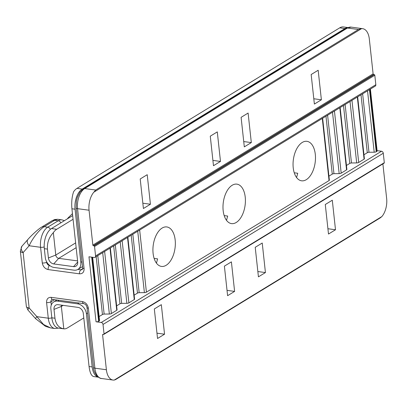 <?xml version="1.0" encoding="UTF-8"?>
<svg xmlns="http://www.w3.org/2000/svg" width="407" height="407" viewBox="0 0 407 407"><rect width="100%" height="100%" fill="white"/><g stroke="black" fill="none" stroke-linecap="round" stroke-linejoin="round"><path stroke-width="0.61" d="M302.243 142.455A19.918 10.994 -82.3 0 1 306.944 141.326A19.918 10.994 -82.3 0 1 315.476 158.374A19.918 10.994 -82.3 0 1 306.283 179.675A19.918 10.994 -82.3 0 1 301.582 180.805A19.918 10.994 -82.3 0 1 293.05 163.756A19.918 10.994 -82.3 0 1 302.243 142.455M296.581 177.533L297.731 173.26L294.246 172.787M226.516 220.34L227.666 216.066L224.181 215.593M232.178 185.261A19.918 10.994 -82.3 0 1 236.879 184.137A19.918 10.994 -82.3 0 1 245.411 201.18A19.918 10.994 -82.3 0 1 236.218 222.481A19.918 10.994 -82.3 0 1 231.517 223.611A19.918 10.994 -82.3 0 1 222.985 206.563A19.918 10.994 -82.3 0 1 232.178 185.261M162.113 228.068A19.918 10.994 -82.3 0 1 166.814 226.943A19.918 10.994 -82.3 0 1 175.346 243.986A19.918 10.994 -82.3 0 1 166.153 265.288A19.918 10.994 -82.3 0 1 161.452 266.417A19.918 10.994 -82.3 0 1 152.92 249.369A19.918 10.994 -82.3 0 1 162.113 228.068M156.451 263.146L157.601 258.872L154.116 258.399M347.69 27.523L343.36 26.933A15.807 8.725 97.7 0 0 339.723 27.844L76.979 188.37A15.807 8.725 97.7 0 0 73.611 191.743C71.912 196.729 71.352 202.406 71.927 208.776L77.701 261.94A5.703 4.34 58.6 0 1 76.974 265.211A5.703 4.34 58.6 0 1 73.565 266.626L53.709 263.929A5.703 4.34 58.6 0 1 48.418 257.962L55.774 255.036L53.342 232.646A15.807 8.725 -82.3 0 1 56.71 229.273L73.067 219.281M56.71 229.273L51.486 228.561A15.807 8.725 -82.3 0 0 44.332 248.682L45.294 257.545A9.483 7.214 -121.4 0 0 54.095 267.47L73.952 270.167A9.483 7.214 -121.4 0 0 77.935 269.398A9.483 7.214 -121.4 0 0 80.825 262.367L75.051 209.198A15.807 8.725 -82.3 0 1 82.204 189.077L344.948 28.551A15.807 8.725 -82.3 0 1 347.339 27.661M77.589 260.907L58.71 258.348A3.159 2.406 58.6 0 1 55.774 255.036L75.631 242.908M53.342 232.646C48.982 237.271 47.024 242.755 47.456 249.109L48.418 257.962M51.486 228.561L72.67 215.618M104.044 333.913L103.017 324.46L383.277 153.236L384.305 162.688L104.044 333.913A0.631 0.483 58.6 0 1 103.587 334.432L103.063 334.361A0.631 0.483 58.6 0 0 102.605 334.885L106.39 369.739L94.892 368.177L88.38 308.216C87.663 304.604 85.704 302.401 82.514 301.597L51.16 297.339C48.051 297.288 46.525 299.023 46.581 302.538L48.28 318.193L36.859 316.646L43.503 324.481L50.641 327.93L54.909 328.51A15.807 8.725 -82.3 0 1 48.28 318.193A3.159 1.079 -6.2 0 0 51.847 317.836M92.674 257.285L99.547 320.563A1.898 0.646 173.8 0 1 99.232 320.981L98.647 321.337A1.898 0.646 173.8 0 1 96.032 321.769L101.257 322.476A1.898 1.445 58.6 0 1 103.017 324.46M96.032 321.769L88.97 256.781L94.195 257.489A1.898 1.445 58.6 0 0 94.994 257.336A1.898 1.445 58.6 0 0 95.569 255.932L94.546 246.479L374.806 75.249A0.631 0.483 -121.4 0 0 374.216 74.588L93.956 245.818A0.631 0.483 58.6 0 1 94.546 246.479M93.956 245.818L93.437 245.747A0.631 0.483 58.6 0 1 92.847 245.085L89.062 210.226A15.807 8.725 -82.3 0 1 93.829 192.196L361.477 28.673A15.807 8.725 -82.3 0 1 362.688 28.683A15.807 8.725 -82.3 0 1 369.322 39.001L373.107 73.855A0.631 0.483 -121.4 0 0 373.697 74.517L374.216 74.588M89.062 210.226L77.564 208.669A3.159 1.079 173.8 0 1 76.175 207.936L82.687 267.903A3.159 1.079 -6.2 0 0 84.081 268.63L77.564 208.669A15.807 8.725 -82.3 0 1 84.717 188.548L347.461 28.022L358.435 29.508L95.691 190.033L93.829 192.196M358.435 29.508L361.477 28.673M374.806 75.249L375.829 84.702L95.569 255.932M94.994 257.336L375.254 86.106A1.898 1.445 -121.4 0 0 375.829 84.702M383.277 153.236A1.898 1.445 -121.4 0 0 381.517 151.246L377.091 150.646M383.842 163.207A0.631 0.483 -121.4 0 0 384.305 162.688M381.883 216.544L114.235 380.067L115.537 379.619L380.199 217.923L381.883 216.544A15.807 8.725 -82.3 0 0 386.65 198.509L382.89 163.899M114.235 380.067A15.807 8.725 -82.3 0 1 113.024 380.052A15.807 8.725 -82.3 0 1 106.39 369.739M325.285 204.502L328.495 234.04L335.5 229.762L332.295 200.219L325.285 204.502M154.329 308.949L157.54 338.492L164.545 334.208L161.335 304.67L154.329 308.949M255.22 247.308L258.43 276.846L265.435 272.568L262.23 243.03L255.22 247.308M224.394 266.142L227.605 295.686L234.61 291.402L231.4 261.864L224.394 266.142M311.167 74.527L314.377 104.07L321.382 99.786L318.172 70.248L311.167 74.527M140.206 178.978L143.417 208.516L150.422 204.238L147.217 174.7L140.206 178.978M241.102 117.338L244.312 146.876L251.317 142.592L248.107 113.054L241.102 117.338M210.271 136.172L213.482 165.71L220.487 161.431L217.282 131.888L210.271 136.172M64.413 220.665L61.971 219.861A15.807 8.725 97.7 0 0 58.242 220.757L54.66 220.273A6.324 4.808 -121.4 0 0 52.004 220.782L54.635 219.551L57.702 219.281L54.66 220.273L44.149 226.694C39.408 229.67 32.723 237.876 29.156 245.752A6.324 3.999 -138.6 0 1 27.915 239.428L27.915 239.428C31.298 235.485 38.253 229.065 41.494 227.208L41.494 227.208A6.324 4.808 58.6 0 1 44.149 226.694L47.731 227.182A15.807 8.725 -82.3 0 0 40.578 247.298L42.277 262.958C43 266.565 44.953 268.773 48.148 269.571L79.497 273.83A3.159 1.745 -82.3 0 1 80.927 269.805L82.672 268.742M20.35 251.124L26.363 306.491A6.324 2.162 173.8 0 0 29.146 307.946A6.324 0.941 138.4 0 0 27.92 310.002L35.628 318.701A6.324 0.941 -41.6 0 1 36.859 316.646L29.146 307.946L23.133 252.584A6.324 2.162 173.8 0 1 20.35 251.124L21.892 246.26A6.324 3.999 41.4 0 0 23.133 252.584L29.156 245.752L40.578 247.298A3.159 1.079 -6.2 0 0 44.205 246.922M370.401 89.072L377.126 150.977A1.898 0.646 173.8 0 1 376.806 151.394L376.226 151.75A1.898 0.646 173.8 0 1 374.206 152.213L368.986 152.269A1.898 0.646 -6.2 0 0 367.297 152.717L363.96 154.757M322.639 118.254L329.365 180.159A1.898 0.646 173.8 0 1 329.044 180.576L146.413 292.155L139.662 230.041M61.498 305.143A3.159 2.406 -121.4 0 0 61.36 306.451L54.004 309.376L54.965 318.228L51.842 317.806L50.88 308.944A9.483 7.214 58.6 0 1 53.77 301.913A9.483 7.214 58.6 0 1 57.753 301.144L77.61 303.841A9.483 7.214 58.6 0 1 86.411 313.766L87.591 313.044M98.179 377.121A15.807 8.725 -82.3 0 1 92.186 366.936L86.411 313.766M327.92 228.729L335.5 229.762M156.96 333.18L164.545 334.208M257.855 271.54L265.435 272.568M227.025 290.374L234.61 291.402M313.802 98.759L321.382 99.786M142.842 203.205L150.422 204.238M243.737 141.565L251.317 142.592M212.907 160.399L220.487 161.431M137.724 231.227L144.393 292.618A1.898 0.646 -6.2 0 0 146.413 292.155M357.331 97.059L364.077 159.173A1.898 0.646 -6.2 0 0 364.397 158.755L357.672 96.851M364.077 159.173L358.709 162.449L351.963 100.341M350.02 101.526L356.69 162.917A1.898 0.646 -6.2 0 0 358.709 162.449M356.69 162.917L351.47 162.973A1.898 0.646 -6.2 0 0 349.781 163.421L346.443 165.456M339.814 107.758L346.561 169.872A1.898 0.646 -6.2 0 0 346.881 169.454L340.155 107.55M346.561 169.872L341.193 173.153L334.447 111.04M332.504 112.225L339.173 173.616A1.898 0.646 -6.2 0 0 341.193 173.153M339.173 173.616L333.959 173.672A1.898 0.646 -6.2 0 0 332.265 174.12L328.927 176.16M144.393 292.618L139.174 292.674A1.898 0.646 -6.2 0 0 137.48 293.126L134.147 295.161M127.518 237.464L134.264 299.577A1.898 0.646 -6.2 0 0 134.58 299.16L127.859 237.256M134.264 299.577L128.897 302.859L122.146 240.746M120.207 241.931L126.877 303.322A1.898 0.646 -6.2 0 0 128.897 302.859M126.877 303.322L121.657 303.378A1.898 0.646 -6.2 0 0 119.963 303.826L116.631 305.866M110.002 248.168L116.748 310.282A1.898 0.646 -6.2 0 0 117.063 309.864L110.343 247.96M116.748 310.282L111.381 313.558L104.63 251.45M102.691 252.635L109.361 314.026A1.898 0.646 -6.2 0 0 111.381 313.558M109.361 314.026L104.141 314.082A1.898 0.646 -6.2 0 0 102.447 314.53L99.115 316.565M54.004 309.376A5.703 4.34 58.6 0 1 57.056 304.68A5.703 4.34 58.6 0 1 58.14 304.685L77.991 307.382A5.703 4.34 58.6 0 1 83.287 313.349L89.062 366.514C89.845 372.649 91.387 375.997 93.686 376.556L98.255 377.177M139.174 292.674L132.824 234.223M51.842 317.806A15.807 8.725 97.7 0 0 58.471 328.118L63.792 328.841C58.832 327.92 55.891 324.384 54.965 318.228M368.986 152.269L362.637 93.814M97.792 255.627L104.141 314.082M115.308 244.922L121.657 303.378M327.604 115.217L333.959 173.672M345.121 104.518L351.47 162.973M63.136 305.362L61.36 306.451L63.792 328.841A15.807 8.725 -82.3 0 0 67.43 327.935L83.786 317.943M72.456 213.655L68.137 217.862A6.324 1.882 45.8 0 0 67.933 218.513M344.948 28.551L339.723 27.844M76.979 188.37L82.204 189.077M53.709 263.929L58.71 258.348L76.15 247.69M44.332 248.682L47.456 249.109M75.051 209.198L71.927 208.776M73.565 266.626L77.706 262.001M82.01 261.645L80.825 262.367M95.691 190.033L84.717 188.548A3.159 2.406 -121.4 0 0 83.394 188.802L346.138 28.276L351.195 27.121L362.688 28.683M351.195 27.121A15.807 8.725 -82.3 0 0 347.461 28.022A3.159 2.406 -121.4 0 0 346.138 28.276M82.545 266.58L77.935 269.398L80.927 269.805A3.159 2.406 58.6 0 0 82.255 269.551L82.687 267.903M49.827 265.583L49.578 265.547A3.159 1.745 97.7 0 0 48.148 269.571M49.695 265.481L49.578 265.547A3.159 2.406 58.6 0 1 46.642 262.24A3.159 1.079 173.8 0 1 42.277 262.958M79.497 273.83C82.606 273.88 84.137 272.151 84.081 268.63M46.581 261.676L46.83 262.128M51.292 305.041L50.941 301.826A3.159 1.079 173.8 0 1 46.581 302.538M88.38 308.216A3.159 1.079 -6.2 0 1 86.991 307.483C86.62 305.499 85.567 304.222 83.842 303.658L52.488 299.404A3.159 1.745 -82.3 0 1 51.16 297.339M54.467 299.674L50.941 301.826A3.159 2.406 58.6 0 1 51.908 299.481L52.488 299.404M83.842 303.658A3.159 1.745 -82.3 0 1 82.514 301.597M113.024 380.052L101.526 378.495A15.807 8.725 97.7 0 1 94.892 368.177A3.159 1.079 173.8 0 1 93.503 367.45L86.991 307.483M102.605 334.885L103.383 334.406M98.647 321.337L91.677 257.148M373.107 73.855L92.847 245.085M370.06 89.281L376.806 151.394M322.298 118.462L329.044 180.576M77.61 303.841L78.983 303.001M59.127 300.305L57.753 301.144M92.308 257.234L99.232 320.981M373.697 74.517L93.437 245.747M50.366 229.38A3.159 2.406 -121.4 0 0 47.731 227.182L58.242 220.757A3.159 2.406 58.6 0 1 60.826 222.853M376.226 151.75L369.48 89.637M101.257 322.476L381.517 151.246M89.062 366.514L92.186 366.936M52.004 220.782L41.494 227.208M367.536 90.822L374.206 152.213M96.159 256.624L102.447 314.53M113.675 245.925L119.963 303.826M131.191 235.221L137.48 293.126M325.971 116.219L332.265 174.12M343.488 105.515L349.781 163.421M361.004 94.816L367.297 152.717M76.175 207.936L76.414 201.038L77.391 197.186L79.97 192.079L83.394 188.802M21.892 246.26L27.915 239.428M35.628 318.701L45.498 326.338L50.57 327.92M54.909 328.51L58.415 328.113M101.526 378.495C100.865 378.729 99.369 377.935 97.034 376.114C94.622 372.756 93.442 369.866 93.503 367.45M27.92 310.002L26.363 306.491M53.77 301.913L56.899 300.005M61.971 219.861L57.702 219.281M384.111 163.156L103.851 334.381M67.257 218.925L68.137 217.862"/></g></svg>
